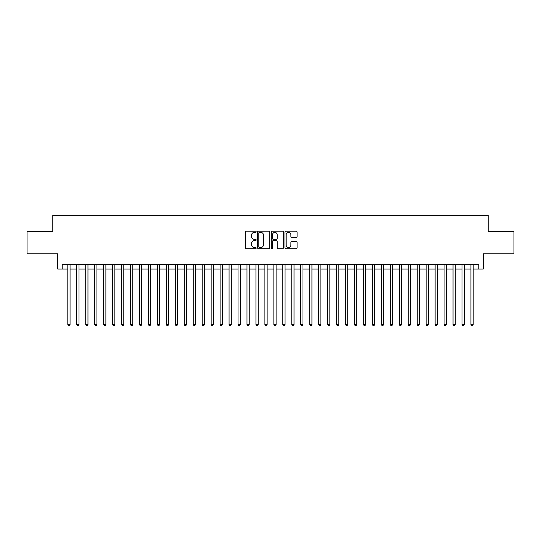 <?xml version="1.0" encoding="UTF-8"?>
<svg xmlns="http://www.w3.org/2000/svg" width="541" height="541" viewBox="0 0 541 541"><rect width="100%" height="100%" fill="white"/><g stroke="black" fill="none" stroke-linecap="round" stroke-linejoin="round"><path stroke-width="0.81" d="M256.163 231.771A0.615 0.615 0 0 0 255.548 231.156L246.209 231.156A0.879 0.879 0 0 0 245.33 232.035L245.33 247.866A0.879 0.879 0 0 0 246.209 248.745L255.548 248.745A0.615 0.615 0 0 0 256.163 248.13A0.615 0.615 0 0 0 255.548 247.514L254.344 247.514A2.813 2.813 0 0 1 251.531 244.701L251.531 243.382A2.813 2.813 0 0 1 254.344 240.569L255.548 240.569A0.615 0.615 0 0 0 256.163 239.954A0.615 0.615 0 0 0 255.548 239.338L254.344 239.338A2.813 2.813 0 0 1 251.531 236.518L251.531 235.2A2.813 2.813 0 0 1 254.344 232.387L255.548 232.387A0.615 0.615 0 0 0 256.163 231.771M296.197 237.357A0.879 0.879 0 0 0 297.077 236.478L297.077 232.035A0.879 0.879 0 0 0 296.197 231.156L285.824 231.156A0.879 0.879 0 0 0 284.945 232.035L284.945 247.866A0.879 0.879 0 0 0 285.824 248.745L296.197 248.745A0.879 0.879 0 0 0 297.077 247.866L297.077 242.503A0.879 0.879 0 0 0 296.197 241.624L291.761 241.624A0.879 0.879 0 0 0 290.882 242.503L290.882 245.161A2.353 2.353 0 0 1 288.529 247.514A2.353 2.353 0 0 1 286.175 245.161L286.175 234.74A2.353 2.353 0 0 1 288.529 232.387A2.353 2.353 0 0 1 290.882 234.74L290.882 236.478A0.879 0.879 0 0 0 291.761 237.357L296.197 237.357M62.215 269.066L62.215 264.59L478.785 264.59L478.785 269.066L483.269 269.066L483.269 253.837L513.95 253.837L513.95 231.44L488.192 231.44L488.192 215.318L52.808 215.318L52.808 231.44L27.05 231.44L27.05 253.837L57.731 253.837L57.731 269.066L67.814 269.066M269.729 232.035A0.879 0.879 0 0 0 268.85 231.156L258.476 231.156A0.879 0.879 0 0 0 257.597 232.035L257.597 247.866A0.879 0.879 0 0 0 258.476 248.745L268.85 248.745A0.879 0.879 0 0 0 269.729 247.866L269.729 232.035M272.15 231.156L282.524 231.156A0.879 0.879 0 0 1 283.403 232.035L283.403 247.866A0.879 0.879 0 0 1 282.524 248.745L278.088 248.745A0.879 0.879 0 0 1 277.208 247.866L277.208 241.448A0.879 0.879 0 0 0 276.323 240.569L273.381 240.569A0.879 0.879 0 0 0 272.502 241.448L272.502 248.13A0.615 0.615 0 0 1 271.886 248.745A0.615 0.615 0 0 1 271.271 248.13L271.271 232.035A0.879 0.879 0 0 1 272.15 231.156M70.053 269.066L76.768 269.066M79.013 269.066L85.728 269.066M87.967 269.066L94.689 269.066M96.927 269.066L103.649 269.066M105.887 269.066L112.602 269.066M114.848 269.066L121.563 269.066M123.801 269.066L130.523 269.066M132.761 269.066L139.483 269.066M141.722 269.066L148.437 269.066M150.682 269.066L157.397 269.066M159.636 269.066L166.358 269.066M168.596 269.066L175.318 269.066M177.556 269.066L184.271 269.066M186.51 269.066L193.232 269.066M195.47 269.066L202.192 269.066M204.43 269.066L211.152 269.066M213.391 269.066L220.106 269.066M222.344 269.066L229.066 269.066M231.305 269.066L238.026 269.066M240.265 269.066L246.987 269.066M249.225 269.066L255.94 269.066M258.179 269.066L264.901 269.066M267.139 269.066L273.861 269.066M276.099 269.066L282.821 269.066M285.06 269.066L291.775 269.066M294.013 269.066L300.735 269.066M302.974 269.066L309.695 269.066M311.934 269.066L318.656 269.066M320.894 269.066L327.609 269.066M329.848 269.066L336.57 269.066M338.808 269.066L345.53 269.066M347.768 269.066L354.49 269.066M356.729 269.066L363.444 269.066M365.682 269.066L372.404 269.066M374.642 269.066L381.364 269.066M383.603 269.066L390.318 269.066M392.563 269.066L399.278 269.066M401.517 269.066L408.239 269.066M410.477 269.066L417.199 269.066M419.437 269.066L426.152 269.066M428.398 269.066L435.113 269.066M437.351 269.066L444.073 269.066M446.311 269.066L453.033 269.066M455.272 269.066L461.987 269.066M464.232 269.066L470.947 269.066M473.186 269.066L478.785 269.066M259.443 232.387A0.615 0.615 0 0 0 258.828 233.002L258.828 246.899A0.615 0.615 0 0 0 259.443 247.514L260.715 247.514A2.813 2.813 0 0 0 263.528 244.701L263.528 235.2A2.813 2.813 0 0 0 260.715 232.387L259.443 232.387M277.208 234.787A2.353 2.353 0 0 0 274.855 232.434A2.353 2.353 0 0 0 272.502 234.787L272.502 238.459A0.879 0.879 0 0 0 273.381 239.338L276.323 239.338A0.879 0.879 0 0 0 277.208 238.459L277.208 234.787M70.053 264.59L70.053 324.519L67.814 324.519L67.814 264.59M70.053 324.519L69.376 325.682L68.484 325.682L67.814 324.519M79.013 264.59L79.013 324.519L76.768 324.519L76.768 264.59M79.013 324.519L78.337 325.682L77.444 325.682L76.768 324.519M87.967 264.59L87.967 324.519L85.728 324.519L85.728 264.59M87.967 324.519L87.297 325.682L86.398 325.682L85.728 324.519M96.927 264.59L96.927 324.519L94.689 324.519L94.689 264.59M96.927 324.519L96.257 325.682L95.358 325.682L94.689 324.519M105.887 264.59L105.887 324.519L103.649 324.519L103.649 264.59M105.887 324.519L105.211 325.682L104.318 325.682L103.649 324.519M114.848 264.59L114.848 324.519L112.602 324.519L112.602 264.59M114.848 324.519L114.171 325.682L113.279 325.682L112.602 324.519M123.801 264.59L123.801 324.519L121.563 324.519L121.563 264.59M123.801 324.519L123.132 325.682L122.232 325.682L121.563 324.519M132.761 264.59L132.761 324.519L130.523 324.519L130.523 264.59M132.761 324.519L132.092 325.682L131.192 325.682L130.523 324.519M141.722 264.59L141.722 324.519L139.483 324.519L139.483 264.59M141.722 324.519L141.045 325.682L140.153 325.682L139.483 324.519M150.682 264.59L150.682 324.519L148.437 324.519L148.437 264.59M150.682 324.519L150.006 325.682L149.113 325.682L148.437 324.519M159.636 264.59L159.636 324.519L157.397 324.519L157.397 264.59M159.636 324.519L158.966 325.682L158.067 325.682L157.397 324.519M168.596 264.59L168.596 324.519L166.358 324.519L166.358 264.59M168.596 324.519L167.926 325.682L167.027 325.682L166.358 324.519M177.556 264.59L177.556 324.519L175.318 324.519L175.318 264.59M177.556 324.519L176.88 325.682L175.987 325.682L175.318 324.519M186.51 264.59L186.51 324.519L184.271 324.519L184.271 264.59M186.51 324.519L185.84 325.682L184.948 325.682L184.271 324.519M195.47 264.59L195.47 324.519L193.232 324.519L193.232 264.59M195.47 324.519L194.801 325.682L193.901 325.682L193.232 324.519M204.43 264.59L204.43 324.519L202.192 324.519L202.192 264.59M204.43 324.519L203.761 325.682L202.861 325.682L202.192 324.519M213.391 264.59L213.391 324.519L211.152 324.519L211.152 264.59M213.391 324.519L212.714 325.682L211.822 325.682L211.152 324.519M222.344 264.59L222.344 324.519L220.106 324.519L220.106 264.59M222.344 324.519L221.675 325.682L220.782 325.682L220.106 324.519M231.305 264.59L231.305 324.519L229.066 324.519L229.066 264.59M231.305 324.519L230.635 325.682L229.736 325.682L229.066 324.519M240.265 264.59L240.265 324.519L238.026 324.519L238.026 264.59M240.265 324.519L239.595 325.682L238.696 325.682L238.026 324.519M249.225 264.59L249.225 324.519L246.987 324.519L246.987 264.59M249.225 324.519L248.549 325.682L247.656 325.682L246.987 324.519M258.179 264.59L258.179 324.519L255.94 324.519L255.94 264.59M258.179 324.519L257.509 325.682L256.617 325.682L255.94 324.519M267.139 264.59L267.139 324.519L264.901 324.519L264.901 264.59M267.139 324.519L266.47 325.682L265.57 325.682L264.901 324.519M276.099 264.59L276.099 324.519L273.861 324.519L273.861 264.59M276.099 324.519L275.43 325.682L274.53 325.682L273.861 324.519M285.06 264.59L285.06 324.519L282.821 324.519L282.821 264.59M285.06 324.519L284.383 325.682L283.491 325.682L282.821 324.519M294.013 264.59L294.013 324.519L291.775 324.519L291.775 264.59M294.013 324.519L293.344 325.682L292.451 325.682L291.775 324.519M302.974 264.59L302.974 324.519L300.735 324.519L300.735 264.59M302.974 324.519L302.304 325.682L301.405 325.682L300.735 324.519M311.934 264.59L311.934 324.519L309.695 324.519L309.695 264.59M311.934 324.519L311.264 325.682L310.365 325.682L309.695 324.519M320.894 264.59L320.894 324.519L318.656 324.519L318.656 264.59M320.894 324.519L320.218 325.682L319.325 325.682L318.656 324.519M329.848 264.59L329.848 324.519L327.609 324.519L327.609 264.59M329.848 324.519L329.178 325.682L328.286 325.682L327.609 324.519M338.808 264.59L338.808 324.519L336.57 324.519L336.57 264.59M338.808 324.519L338.139 325.682L337.239 325.682L336.57 324.519M347.768 264.59L347.768 324.519L345.53 324.519L345.53 264.59M347.768 324.519L347.099 325.682L346.199 325.682L345.53 324.519M356.729 264.59L356.729 324.519L354.49 324.519L354.49 264.59M356.729 324.519L356.052 325.682L355.16 325.682L354.49 324.519M365.682 264.59L365.682 324.519L363.444 324.519L363.444 264.59M365.682 324.519L365.013 325.682L364.12 325.682L363.444 324.519M374.642 264.59L374.642 324.519L372.404 324.519L372.404 264.59M374.642 324.519L373.973 325.682L373.074 325.682L372.404 324.519M383.603 264.59L383.603 324.519L381.364 324.519L381.364 264.59M383.603 324.519L382.933 325.682L382.034 325.682L381.364 324.519M392.563 264.59L392.563 324.519L390.318 324.519L390.318 264.59M392.563 324.519L391.887 325.682L390.994 325.682L390.318 324.519M401.517 264.59L401.517 324.519L399.278 324.519L399.278 264.59M401.517 324.519L400.847 325.682L399.955 325.682L399.278 324.519M410.477 264.59L410.477 324.519L408.239 324.519L408.239 264.59M410.477 324.519L409.808 325.682L408.908 325.682L408.239 324.519M419.437 264.59L419.437 324.519L417.199 324.519L417.199 264.59M419.437 324.519L418.768 325.682L417.868 325.682L417.199 324.519M428.398 264.59L428.398 324.519L426.152 324.519L426.152 264.59M428.398 324.519L427.721 325.682L426.829 325.682L426.152 324.519M437.351 264.59L437.351 324.519L435.113 324.519L435.113 264.59M437.351 324.519L436.682 325.682L435.789 325.682L435.113 324.519M446.311 264.59L446.311 324.519L444.073 324.519L444.073 264.59M446.311 324.519L445.642 325.682L444.743 325.682L444.073 324.519M455.272 264.59L455.272 324.519L453.033 324.519L453.033 264.59M455.272 324.519L454.602 325.682L453.703 325.682L453.033 324.519M464.232 264.59L464.232 324.519L461.987 324.519L461.987 264.59M464.232 324.519L463.556 325.682L462.663 325.682L461.987 324.519M473.186 264.59L473.186 324.519L470.947 324.519L470.947 264.59M473.186 324.519L472.516 325.682L471.624 325.682L470.947 324.519"/></g></svg>
